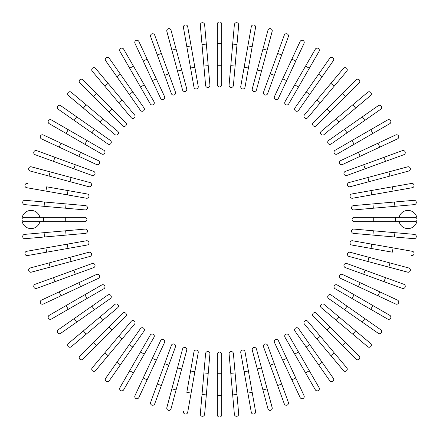 <?xml version="1.0" encoding="UTF-8"?>
<svg xmlns="http://www.w3.org/2000/svg" width="439" height="439" viewBox="0 0 439 439"><rect width="100%" height="100%" fill="white"/><g stroke="black" fill="none" stroke-linecap="round" stroke-linejoin="round"><path stroke-width="0.66" d="M221.668 24.118L221.668 84.765A2.168 2.168 0 0 1 219.5 86.933A2.168 2.168 0 0 1 217.332 84.765L217.332 24.118A2.168 2.168 0 0 1 219.5 21.95A2.168 2.168 0 0 1 221.668 24.118M204.629 24.672A2.168 2.168 0 0 0 202.28 22.702A2.168 2.168 0 0 0 200.316 25.05A2.168 2.168 0 0 1 202.28 22.702A2.168 2.168 0 0 1 204.629 24.672L206.33 44.092L204.629 24.672A2.168 2.168 0 0 0 202.28 22.702A2.168 2.168 0 0 0 200.316 25.05L202.011 44.471L206.33 44.092L209.913 85.089A2.168 2.168 0 0 1 207.949 87.438A2.168 2.168 0 0 1 205.6 85.468L202.011 44.471M208.218 65.669L203.899 66.048L205.6 85.468A2.168 2.168 0 0 0 207.949 87.438A2.168 2.168 0 0 0 209.913 85.089A2.168 2.168 0 0 1 207.949 87.438A2.168 2.168 0 0 1 205.6 85.468M187.705 26.708A2.168 2.168 0 0 0 185.198 24.952A2.168 2.168 0 0 0 183.436 27.459L186.822 46.66L191.091 45.908L187.705 26.708L198.236 86.439A2.168 2.168 0 0 1 196.48 88.947A2.168 2.168 0 0 1 193.972 87.191L186.822 46.66M171.023 30.214L176.066 49.042L171.023 30.214A2.168 2.168 0 0 0 168.373 28.683A2.168 2.168 0 0 0 166.836 31.334L171.885 50.167L166.836 31.334M186.723 88.799L181.675 69.966L186.723 88.799A2.168 2.168 0 0 1 185.187 91.449A2.168 2.168 0 0 1 182.536 89.918L171.885 50.167L177.493 71.091L181.675 69.966L176.066 49.042L171.885 50.167M154.709 35.158L161.376 53.476L154.709 35.158A2.168 2.168 0 0 0 151.932 33.863A2.168 2.168 0 0 0 150.637 36.64L157.305 54.957L150.637 36.64M171.386 93.633L164.718 75.316L168.785 73.834L161.376 53.476L175.452 92.152A2.168 2.168 0 0 1 174.162 94.928A2.168 2.168 0 0 1 171.386 93.633L157.305 54.957L161.376 53.476M138.889 41.507L147.131 59.177L138.889 41.507A2.168 2.168 0 0 0 136.013 40.459A2.168 2.168 0 0 0 134.965 43.335L143.202 61.005L134.965 43.335M164.521 96.476L156.284 78.806L164.521 96.476A2.168 2.168 0 0 1 163.473 99.357A2.168 2.168 0 0 1 160.597 98.309L143.202 61.005L147.131 59.177L156.284 78.806L152.355 80.639L160.597 98.309M123.683 49.212A2.168 2.168 0 0 0 120.725 48.416A2.168 2.168 0 0 0 119.935 51.374A2.168 2.168 0 0 1 120.725 48.416A2.168 2.168 0 0 1 123.683 49.212L133.434 66.091L123.683 49.212A2.168 2.168 0 0 0 120.725 48.416A2.168 2.168 0 0 0 119.935 51.374L129.681 68.259L133.434 66.091L154.012 101.733L144.261 84.853L140.513 87.015L129.681 68.259M150.259 103.9L140.513 87.015L150.259 103.9A2.168 2.168 0 0 0 153.216 104.696A2.168 2.168 0 0 0 154.012 101.733M143.997 107.89A2.168 2.168 0 0 1 143.465 110.908A2.168 2.168 0 0 1 140.447 110.376L116.84 76.66L120.39 74.18L143.997 107.89L109.207 58.206A2.168 2.168 0 0 0 106.189 57.679A2.168 2.168 0 0 0 105.656 60.692L116.84 76.66L105.656 60.692M95.57 68.435A2.168 2.168 0 0 0 92.519 68.166A2.168 2.168 0 0 0 92.25 71.222A2.168 2.168 0 0 1 92.519 68.166A2.168 2.168 0 0 1 95.57 68.435L108.098 83.372L95.57 68.435A2.168 2.168 0 0 0 92.519 68.166A2.168 2.168 0 0 0 92.25 71.222L104.784 86.154L108.098 83.372L134.553 114.897A2.168 2.168 0 0 1 134.29 117.948A2.168 2.168 0 0 1 131.234 117.679L104.784 86.154M131.234 117.679A2.168 2.168 0 0 0 134.29 117.948A2.168 2.168 0 0 0 134.553 114.897A2.168 2.168 0 0 1 134.29 117.948A2.168 2.168 0 0 1 131.234 117.679M82.872 79.81A2.168 2.168 0 0 0 79.81 79.81A2.168 2.168 0 0 0 79.81 82.872A2.168 2.168 0 0 1 79.81 79.81A2.168 2.168 0 0 1 82.872 79.81L96.657 93.595L82.872 79.81A2.168 2.168 0 0 0 79.81 79.81A2.168 2.168 0 0 0 79.81 82.872L93.595 96.657L96.657 93.595L111.978 108.91L125.763 122.7L111.978 108.91L108.91 111.978L93.595 96.657M125.763 122.7A2.168 2.168 0 0 1 125.763 125.763A2.168 2.168 0 0 1 122.7 125.763A2.168 2.168 0 0 0 125.763 125.763A2.168 2.168 0 0 0 125.763 122.7A2.168 2.168 0 0 1 125.763 125.763A2.168 2.168 0 0 1 122.7 125.763L108.91 111.978M71.222 92.25A2.168 2.168 0 0 0 68.166 92.519A2.168 2.168 0 0 0 68.435 95.57A2.168 2.168 0 0 1 68.166 92.519A2.168 2.168 0 0 1 71.222 92.25L102.748 118.706L86.154 104.784L83.372 108.098L68.435 95.57A2.168 2.168 0 0 1 68.166 92.519A2.168 2.168 0 0 1 71.222 92.25M99.96 122.026L102.748 118.706L117.679 131.234A2.168 2.168 0 0 1 117.948 134.29A2.168 2.168 0 0 1 114.897 134.553L83.372 108.098M114.897 134.553A2.168 2.168 0 0 0 117.948 134.29A2.168 2.168 0 0 0 117.679 131.234A2.168 2.168 0 0 1 117.948 134.29A2.168 2.168 0 0 1 114.897 134.553M60.692 105.656L76.66 116.84L60.692 105.656A2.168 2.168 0 0 0 57.679 106.189A2.168 2.168 0 0 0 58.206 109.207L74.18 120.39L58.206 109.207M94.407 129.264L110.376 140.447A2.168 2.168 0 0 1 110.908 143.465A2.168 2.168 0 0 1 107.89 143.997L74.18 120.39L76.66 116.84L94.407 129.264L91.921 132.814L107.89 143.997M51.374 119.935A2.168 2.168 0 0 0 48.416 120.725A2.168 2.168 0 0 0 49.212 123.683L66.091 133.434L68.259 129.681L51.374 119.935L103.9 150.259A2.168 2.168 0 0 1 104.696 153.216A2.168 2.168 0 0 1 101.733 154.012L66.091 133.434M101.733 154.012A2.168 2.168 0 0 0 104.696 153.216A2.168 2.168 0 0 0 103.9 150.259A2.168 2.168 0 0 1 104.696 153.216A2.168 2.168 0 0 1 101.733 154.012M43.335 134.965A2.168 2.168 0 0 0 40.459 136.013A2.168 2.168 0 0 0 41.507 138.889L59.177 147.131L41.507 138.889A2.168 2.168 0 0 1 40.459 136.013A2.168 2.168 0 0 1 43.335 134.965L61.005 143.202L43.335 134.965A2.168 2.168 0 0 0 40.459 136.013A2.168 2.168 0 0 0 41.507 138.889M96.476 164.521L78.806 156.284L80.639 152.355L61.005 143.202L98.309 160.597A2.168 2.168 0 0 1 99.357 163.473A2.168 2.168 0 0 1 96.476 164.521L59.177 147.131L61.005 143.202M54.957 157.305L36.64 150.637A2.168 2.168 0 0 0 33.863 151.932A2.168 2.168 0 0 0 35.158 154.709L53.476 161.376L54.957 157.305L93.633 171.386L75.316 164.718L73.834 168.785L53.476 161.376M93.633 171.386A2.168 2.168 0 0 1 94.928 174.162A2.168 2.168 0 0 1 92.152 175.452A2.168 2.168 0 0 0 94.928 174.162A2.168 2.168 0 0 0 93.633 171.386A2.168 2.168 0 0 1 94.928 174.162A2.168 2.168 0 0 1 92.152 175.452L73.834 168.785M31.334 166.836A2.168 2.168 0 0 0 28.683 168.373A2.168 2.168 0 0 0 30.214 171.023L49.042 176.066L50.167 171.885L31.334 166.836L89.918 182.536L71.091 177.493L69.966 181.675L49.042 176.066M88.799 186.723L69.966 181.675L88.799 186.723A2.168 2.168 0 0 0 91.449 185.187A2.168 2.168 0 0 0 89.918 182.536M27.459 183.436A2.168 2.168 0 0 0 24.952 185.198A2.168 2.168 0 0 0 26.708 187.705L45.908 191.091L46.66 186.822L87.191 193.972L67.99 190.586L67.238 194.85L45.908 191.091M87.191 193.972A2.168 2.168 0 0 1 88.947 196.48A2.168 2.168 0 0 1 86.439 198.236L67.238 194.85M24.672 204.629A2.168 2.168 0 0 1 22.702 202.28A2.168 2.168 0 0 1 25.05 200.316A2.168 2.168 0 0 0 22.702 202.28A2.168 2.168 0 0 0 24.672 204.629L44.092 206.33L24.672 204.629A2.168 2.168 0 0 1 22.702 202.28A2.168 2.168 0 0 1 25.05 200.316L85.468 205.6A2.168 2.168 0 0 1 87.438 207.949A2.168 2.168 0 0 1 85.089 209.913L44.092 206.33L44.471 202.011M85.089 209.913A2.168 2.168 0 0 0 87.438 207.949A2.168 2.168 0 0 0 85.468 205.6A2.168 2.168 0 0 1 87.438 207.949A2.168 2.168 0 0 1 85.089 209.913M43.609 217.332L84.765 217.332A2.168 2.168 0 0 1 86.933 219.5A2.168 2.168 0 0 1 84.765 221.668L43.609 221.668L43.609 217.332L24.118 217.332L39.883 217.332A9.098 9.098 0 0 0 21.95 219.5A9.098 9.098 0 0 0 39.883 221.668M43.609 221.668L24.118 221.668A2.168 2.168 0 0 1 21.95 219.5A2.168 2.168 0 0 1 24.118 217.332A2.168 2.168 0 0 0 21.95 219.5A2.168 2.168 0 0 0 24.118 221.668M24.672 234.371A2.168 2.168 0 0 0 22.702 236.72A2.168 2.168 0 0 0 25.05 238.684A2.168 2.168 0 0 1 22.702 236.72A2.168 2.168 0 0 1 24.672 234.371L44.092 232.67L24.672 234.371A2.168 2.168 0 0 0 22.702 236.72A2.168 2.168 0 0 0 25.05 238.684L44.471 236.989L44.092 232.67L85.089 229.087A2.168 2.168 0 0 1 87.438 231.051A2.168 2.168 0 0 1 85.468 233.4L44.471 236.989M85.468 233.4A2.168 2.168 0 0 0 87.438 231.051A2.168 2.168 0 0 0 85.089 229.087A2.168 2.168 0 0 1 87.438 231.051A2.168 2.168 0 0 1 85.468 233.4M26.708 251.295A2.168 2.168 0 0 0 24.952 253.802A2.168 2.168 0 0 0 27.459 255.564L46.66 252.178L45.908 247.909L26.708 251.295L86.439 240.764A2.168 2.168 0 0 1 88.947 242.52A2.168 2.168 0 0 1 87.191 245.028L46.66 252.178M30.214 267.977L49.042 262.934L30.214 267.977A2.168 2.168 0 0 0 28.683 270.627A2.168 2.168 0 0 0 31.334 272.164L50.167 267.115L31.334 272.164M88.799 252.277L69.966 257.325L88.799 252.277A2.168 2.168 0 0 1 91.449 253.813A2.168 2.168 0 0 1 89.918 256.464L50.167 267.115L71.091 261.507L69.966 257.325L49.042 262.934L50.167 267.115M35.158 284.291L53.476 277.624L35.158 284.291A2.168 2.168 0 0 0 33.863 287.068A2.168 2.168 0 0 0 36.64 288.363L54.957 281.695L36.64 288.363M93.633 267.614L75.316 274.282L73.834 270.215L53.476 277.624L92.152 263.548A2.168 2.168 0 0 1 94.928 264.838A2.168 2.168 0 0 1 93.633 267.614L54.957 281.695L53.476 277.624M41.507 300.111L59.177 291.869L41.507 300.111A2.168 2.168 0 0 0 40.459 302.987A2.168 2.168 0 0 0 43.335 304.035L61.005 295.798L43.335 304.035M96.476 274.479L78.806 282.716L96.476 274.479A2.168 2.168 0 0 1 99.357 275.527A2.168 2.168 0 0 1 98.309 278.403L61.005 295.798L59.177 291.869L78.806 282.716L80.639 286.645M49.212 315.317A2.168 2.168 0 0 0 48.416 318.275A2.168 2.168 0 0 0 51.374 319.065A2.168 2.168 0 0 1 48.416 318.275A2.168 2.168 0 0 1 49.212 315.317L101.733 284.988L84.853 294.739L87.015 298.487L51.374 319.065A2.168 2.168 0 0 1 48.416 318.275A2.168 2.168 0 0 1 49.212 315.317M101.733 284.988A2.168 2.168 0 0 1 104.696 285.784A2.168 2.168 0 0 1 103.9 288.741L87.015 298.487M74.18 318.61L107.89 295.003A2.168 2.168 0 0 1 110.908 295.535A2.168 2.168 0 0 1 110.376 298.553L76.66 322.16L74.18 318.61L58.206 329.793A2.168 2.168 0 0 0 57.679 332.811A2.168 2.168 0 0 0 60.692 333.344L76.66 322.16L60.692 333.344M68.435 343.43A2.168 2.168 0 0 0 68.166 346.481A2.168 2.168 0 0 0 71.222 346.75A2.168 2.168 0 0 1 68.166 346.481A2.168 2.168 0 0 1 68.435 343.43L83.372 330.902L68.435 343.43A2.168 2.168 0 0 0 68.166 346.481A2.168 2.168 0 0 0 71.222 346.75L86.154 334.216L83.372 330.902L114.897 304.446A2.168 2.168 0 0 1 117.948 304.71A2.168 2.168 0 0 1 117.679 307.766L86.154 334.216M99.96 316.974L102.748 320.294L117.679 307.766A2.168 2.168 0 0 0 117.948 304.71A2.168 2.168 0 0 0 114.897 304.446A2.168 2.168 0 0 1 117.948 304.71A2.168 2.168 0 0 1 117.679 307.766M79.81 356.128A2.168 2.168 0 0 0 79.81 359.19A2.168 2.168 0 0 0 82.872 359.19A2.168 2.168 0 0 1 79.81 359.19A2.168 2.168 0 0 1 79.81 356.128L122.7 313.237L108.91 327.022L111.978 330.09L82.872 359.19A2.168 2.168 0 0 1 79.81 359.19A2.168 2.168 0 0 1 79.81 356.128M122.7 313.237A2.168 2.168 0 0 1 125.763 313.237A2.168 2.168 0 0 1 125.763 316.299A2.168 2.168 0 0 0 125.763 313.237A2.168 2.168 0 0 0 122.7 313.237A2.168 2.168 0 0 1 125.763 313.237A2.168 2.168 0 0 1 125.763 316.299L111.978 330.09M92.25 367.778A2.168 2.168 0 0 0 92.519 370.834A2.168 2.168 0 0 0 95.57 370.565A2.168 2.168 0 0 1 92.519 370.834A2.168 2.168 0 0 1 92.25 367.778L118.706 336.252L104.784 352.846L108.098 355.628L95.57 370.565A2.168 2.168 0 0 1 92.519 370.834A2.168 2.168 0 0 1 92.25 367.778M134.553 324.103A2.168 2.168 0 0 0 134.29 321.052A2.168 2.168 0 0 0 131.234 321.321A2.168 2.168 0 0 1 134.29 321.052A2.168 2.168 0 0 1 134.553 324.103L122.026 339.04L118.706 336.252L131.234 321.321A2.168 2.168 0 0 1 134.29 321.052A2.168 2.168 0 0 1 134.553 324.103L108.098 355.628M105.656 378.308A2.168 2.168 0 0 0 106.189 381.321A2.168 2.168 0 0 0 109.207 380.794L120.39 364.82L116.84 362.34L105.656 378.308L140.447 328.624A2.168 2.168 0 0 1 143.465 328.092A2.168 2.168 0 0 1 143.997 331.11L120.39 364.82M129.264 344.593L132.814 347.079L143.997 331.11M119.935 387.626A2.168 2.168 0 0 0 120.725 390.584A2.168 2.168 0 0 0 123.683 389.788L133.434 372.909L129.681 370.741L119.935 387.626L150.259 335.1L140.513 351.985L144.261 354.147L133.434 372.909M150.259 335.1A2.168 2.168 0 0 1 153.216 334.304A2.168 2.168 0 0 1 154.012 337.267A2.168 2.168 0 0 0 153.216 334.304A2.168 2.168 0 0 0 150.259 335.1A2.168 2.168 0 0 1 153.216 334.304A2.168 2.168 0 0 1 154.012 337.267L144.261 354.147M134.965 395.665A2.168 2.168 0 0 0 136.013 398.541A2.168 2.168 0 0 0 138.889 397.493L147.131 379.823L138.889 397.493A2.168 2.168 0 0 1 136.013 398.541A2.168 2.168 0 0 1 134.965 395.665L143.202 377.995L134.965 395.665A2.168 2.168 0 0 0 136.013 398.541A2.168 2.168 0 0 0 138.889 397.493M164.521 342.524L156.284 360.194L152.355 358.361L143.202 377.995L160.597 340.691A2.168 2.168 0 0 1 163.473 339.643A2.168 2.168 0 0 1 164.521 342.524L147.131 379.823L143.202 377.995M150.637 402.36A2.168 2.168 0 0 0 151.932 405.137A2.168 2.168 0 0 0 154.709 403.842L161.376 385.524L157.305 384.043L150.637 402.36L171.386 345.367L164.718 363.684L168.785 365.166L161.376 385.524M171.386 345.367A2.168 2.168 0 0 1 174.162 344.072A2.168 2.168 0 0 1 175.452 346.848A2.168 2.168 0 0 0 174.162 344.072A2.168 2.168 0 0 0 171.386 345.367A2.168 2.168 0 0 1 174.162 344.072A2.168 2.168 0 0 1 175.452 346.848L168.785 365.166M171.885 388.833L166.836 407.666A2.168 2.168 0 0 0 168.373 410.317A2.168 2.168 0 0 0 171.023 408.786L176.066 389.958L171.885 388.833L182.536 349.082L177.493 367.909L181.675 369.034L176.066 389.958M182.536 349.082A2.168 2.168 0 0 1 185.187 347.551A2.168 2.168 0 0 1 186.723 350.201L181.675 369.034M183.436 411.541A2.168 2.168 0 0 0 185.198 414.048A2.168 2.168 0 0 0 187.705 412.292L191.091 393.092L186.822 392.34L193.972 351.809L190.586 371.01L194.85 371.762L191.091 393.092M198.236 352.561L194.85 371.762L198.236 352.561A2.168 2.168 0 0 0 196.48 350.053A2.168 2.168 0 0 0 193.972 351.809M204.629 414.328A2.168 2.168 0 0 1 202.28 416.298A2.168 2.168 0 0 1 200.316 413.95A2.168 2.168 0 0 0 202.28 416.298A2.168 2.168 0 0 0 204.629 414.328L206.33 394.908L204.629 414.328A2.168 2.168 0 0 1 202.28 416.298A2.168 2.168 0 0 1 200.316 413.95L205.6 353.532A2.168 2.168 0 0 1 207.949 351.562A2.168 2.168 0 0 1 209.913 353.911L206.33 394.908L202.011 394.529M209.913 353.911A2.168 2.168 0 0 0 207.949 351.562A2.168 2.168 0 0 0 205.6 353.532A2.168 2.168 0 0 1 207.949 351.562A2.168 2.168 0 0 1 209.913 353.911M217.332 373.726L217.332 354.235A2.168 2.168 0 0 1 219.5 352.067A2.168 2.168 0 0 1 221.668 354.235L221.668 414.882A2.168 2.168 0 0 1 219.5 417.05A2.168 2.168 0 0 1 217.332 414.882L217.332 373.726L221.668 373.726M234.371 414.328A2.168 2.168 0 0 0 236.72 416.298A2.168 2.168 0 0 0 238.684 413.95A2.168 2.168 0 0 1 236.72 416.298A2.168 2.168 0 0 1 234.371 414.328L232.67 394.908L234.371 414.328A2.168 2.168 0 0 0 236.72 416.298A2.168 2.168 0 0 0 238.684 413.95L236.989 394.529L232.67 394.908L229.087 353.911A2.168 2.168 0 0 1 231.051 351.562A2.168 2.168 0 0 1 233.4 353.532L236.989 394.529M233.4 353.532A2.168 2.168 0 0 0 231.051 351.562A2.168 2.168 0 0 0 229.087 353.911A2.168 2.168 0 0 1 231.051 351.562A2.168 2.168 0 0 1 233.4 353.532M251.295 412.292L247.909 393.092L251.295 412.292A2.168 2.168 0 0 0 253.802 414.048A2.168 2.168 0 0 0 255.564 411.541L252.178 392.34L255.564 411.541M244.15 371.762L240.764 352.561A2.168 2.168 0 0 1 242.52 350.053A2.168 2.168 0 0 1 245.028 351.809L252.178 392.34L247.909 393.092L244.15 371.762L248.414 371.01M267.977 408.786L262.934 389.958L267.977 408.786A2.168 2.168 0 0 0 270.627 410.317A2.168 2.168 0 0 0 272.164 407.666L267.115 388.833L272.164 407.666M252.277 350.201L257.325 369.034L252.277 350.201A2.168 2.168 0 0 1 253.813 347.551A2.168 2.168 0 0 1 256.464 349.082L267.115 388.833L261.507 367.909L257.325 369.034L262.934 389.958L267.115 388.833M284.291 403.842L277.624 385.524L284.291 403.842A2.168 2.168 0 0 0 287.068 405.137A2.168 2.168 0 0 0 288.363 402.36L281.695 384.043L288.363 402.36M270.215 365.166L277.624 385.524L263.548 346.848L270.215 365.166L274.282 363.684L281.695 384.043L277.624 385.524M267.614 345.367L274.282 363.684L267.614 345.367A2.168 2.168 0 0 0 264.838 344.072A2.168 2.168 0 0 0 263.548 346.848M300.111 397.493A2.168 2.168 0 0 0 302.987 398.541A2.168 2.168 0 0 0 304.035 395.665L295.798 377.995L291.869 379.823L300.111 397.493L274.479 342.524L282.716 360.194L286.645 358.361L295.798 377.995M278.403 340.691L286.645 358.361L278.403 340.691A2.168 2.168 0 0 0 275.527 339.643A2.168 2.168 0 0 0 274.479 342.524M315.317 389.788A2.168 2.168 0 0 0 318.275 390.584A2.168 2.168 0 0 0 319.065 387.626A2.168 2.168 0 0 1 318.275 390.584A2.168 2.168 0 0 1 315.317 389.788L284.988 337.267L294.739 354.147L298.487 351.985L319.065 387.626A2.168 2.168 0 0 1 318.275 390.584A2.168 2.168 0 0 1 315.317 389.788M284.988 337.267A2.168 2.168 0 0 1 285.784 334.304A2.168 2.168 0 0 1 288.741 335.1L298.487 351.985M309.736 344.593L306.186 347.079L295.003 331.11A2.168 2.168 0 0 1 295.535 328.092A2.168 2.168 0 0 1 298.553 328.624L322.16 362.34L318.61 364.82L306.186 347.079L329.793 380.794A2.168 2.168 0 0 0 332.811 381.321A2.168 2.168 0 0 0 333.344 378.308L322.16 362.34L333.344 378.308M343.43 370.565A2.168 2.168 0 0 0 346.481 370.834A2.168 2.168 0 0 0 346.75 367.778A2.168 2.168 0 0 1 346.481 370.834A2.168 2.168 0 0 1 343.43 370.565L330.902 355.628L343.43 370.565A2.168 2.168 0 0 0 346.481 370.834A2.168 2.168 0 0 0 346.75 367.778L334.216 352.846L330.902 355.628L316.974 339.04L304.446 324.103L316.974 339.04L320.294 336.252L334.216 352.846M304.446 324.103A2.168 2.168 0 0 1 304.71 321.052A2.168 2.168 0 0 1 307.766 321.321A2.168 2.168 0 0 0 304.71 321.052A2.168 2.168 0 0 0 304.446 324.103A2.168 2.168 0 0 1 304.71 321.052A2.168 2.168 0 0 1 307.766 321.321L320.294 336.252M356.128 359.19A2.168 2.168 0 0 0 359.19 359.19A2.168 2.168 0 0 0 359.19 356.128A2.168 2.168 0 0 1 359.19 359.19A2.168 2.168 0 0 1 356.128 359.19L313.237 316.299L327.022 330.09L330.09 327.022L359.19 356.128A2.168 2.168 0 0 1 359.19 359.19A2.168 2.168 0 0 1 356.128 359.19M316.299 313.237L330.09 327.022L316.299 313.237A2.168 2.168 0 0 0 313.237 313.237A2.168 2.168 0 0 0 313.237 316.299A2.168 2.168 0 0 1 313.237 313.237A2.168 2.168 0 0 1 316.299 313.237A2.168 2.168 0 0 0 313.237 313.237A2.168 2.168 0 0 0 313.237 316.299M370.565 343.43A2.168 2.168 0 0 1 370.834 346.481A2.168 2.168 0 0 1 367.778 346.75A2.168 2.168 0 0 0 370.834 346.481A2.168 2.168 0 0 0 370.565 343.43L355.628 330.902L370.565 343.43A2.168 2.168 0 0 1 370.834 346.481A2.168 2.168 0 0 1 367.778 346.75L336.252 320.294L352.846 334.216L355.628 330.902L339.04 316.974L336.252 320.294L321.321 307.766A2.168 2.168 0 0 1 321.052 304.71A2.168 2.168 0 0 1 324.103 304.446L339.04 316.974M324.103 304.446A2.168 2.168 0 0 0 321.052 304.71A2.168 2.168 0 0 0 321.321 307.766A2.168 2.168 0 0 1 321.052 304.71A2.168 2.168 0 0 1 324.103 304.446M378.308 333.344A2.168 2.168 0 0 0 381.321 332.811A2.168 2.168 0 0 0 380.794 329.793L364.82 318.61L362.34 322.16L378.308 333.344L328.624 298.553A2.168 2.168 0 0 1 328.092 295.535A2.168 2.168 0 0 1 331.11 295.003L364.82 318.61M344.593 309.736L347.079 306.186L331.11 295.003M387.626 319.065A2.168 2.168 0 0 0 390.584 318.275A2.168 2.168 0 0 0 389.788 315.317L372.909 305.566L370.741 309.319L387.626 319.065L335.1 288.741L351.985 298.487L354.147 294.739L372.909 305.566M335.1 288.741A2.168 2.168 0 0 1 334.304 285.784A2.168 2.168 0 0 1 337.267 284.988A2.168 2.168 0 0 0 334.304 285.784A2.168 2.168 0 0 0 335.1 288.741A2.168 2.168 0 0 1 334.304 285.784A2.168 2.168 0 0 1 337.267 284.988L354.147 294.739M397.493 300.111A2.168 2.168 0 0 1 398.541 302.987A2.168 2.168 0 0 1 395.665 304.035A2.168 2.168 0 0 0 398.541 302.987A2.168 2.168 0 0 0 397.493 300.111L379.823 291.869L397.493 300.111A2.168 2.168 0 0 1 398.541 302.987A2.168 2.168 0 0 1 395.665 304.035L358.361 286.645L377.995 295.798L379.823 291.869L360.194 282.716L342.524 274.479L360.194 282.716L358.361 286.645L340.691 278.403A2.168 2.168 0 0 1 339.643 275.527A2.168 2.168 0 0 1 342.524 274.479M402.36 288.363A2.168 2.168 0 0 0 405.137 287.068A2.168 2.168 0 0 0 403.842 284.291L365.166 270.215L385.524 277.624L384.043 281.695L402.36 288.363L345.367 267.614L363.684 274.282L365.166 270.215L346.848 263.548A2.168 2.168 0 0 0 344.072 264.838A2.168 2.168 0 0 0 345.367 267.614A2.168 2.168 0 0 1 344.072 264.838A2.168 2.168 0 0 1 346.848 263.548A2.168 2.168 0 0 0 344.072 264.838A2.168 2.168 0 0 0 345.367 267.614M407.666 272.164A2.168 2.168 0 0 0 410.317 270.627A2.168 2.168 0 0 0 408.786 267.977L389.958 262.934L388.833 267.115L407.666 272.164L349.082 256.464L367.909 261.507L369.034 257.325L389.958 262.934M350.201 252.277L369.034 257.325L350.201 252.277A2.168 2.168 0 0 0 347.551 253.813A2.168 2.168 0 0 0 349.082 256.464M411.541 255.564A2.168 2.168 0 0 0 414.048 253.802A2.168 2.168 0 0 0 412.292 251.295L393.092 247.909L392.34 252.178L351.809 245.028L371.01 248.414L371.762 244.15L393.092 247.909M351.809 245.028A2.168 2.168 0 0 1 350.053 242.52A2.168 2.168 0 0 1 352.561 240.764L371.762 244.15M414.328 234.371A2.168 2.168 0 0 1 416.298 236.72A2.168 2.168 0 0 1 413.95 238.684A2.168 2.168 0 0 0 416.298 236.72A2.168 2.168 0 0 0 414.328 234.371L394.908 232.67L414.328 234.371A2.168 2.168 0 0 1 416.298 236.72A2.168 2.168 0 0 1 413.95 238.684L353.532 233.4A2.168 2.168 0 0 1 351.562 231.051A2.168 2.168 0 0 1 353.911 229.087L394.908 232.67L394.529 236.989M353.911 229.087A2.168 2.168 0 0 0 351.562 231.051A2.168 2.168 0 0 0 353.532 233.4A2.168 2.168 0 0 1 351.562 231.051A2.168 2.168 0 0 1 353.911 229.087M395.391 221.668L354.235 221.668A2.168 2.168 0 0 1 352.067 219.5A2.168 2.168 0 0 1 354.235 217.332L395.391 217.332L395.391 221.668L414.882 221.668L399.117 221.668A9.098 9.098 0 0 0 417.05 219.5A9.098 9.098 0 0 0 399.117 217.332M395.391 217.332L414.882 217.332A2.168 2.168 0 0 1 417.05 219.5A2.168 2.168 0 0 1 414.882 221.668A2.168 2.168 0 0 0 417.05 219.5A2.168 2.168 0 0 0 414.882 217.332M414.328 204.629A2.168 2.168 0 0 0 416.298 202.28A2.168 2.168 0 0 0 413.95 200.316A2.168 2.168 0 0 1 416.298 202.28A2.168 2.168 0 0 1 414.328 204.629L394.908 206.33L414.328 204.629A2.168 2.168 0 0 0 416.298 202.28A2.168 2.168 0 0 0 413.95 200.316L394.529 202.011L394.908 206.33L353.911 209.913A2.168 2.168 0 0 1 351.562 207.949A2.168 2.168 0 0 1 353.532 205.6L394.529 202.011M353.532 205.6A2.168 2.168 0 0 0 351.562 207.949A2.168 2.168 0 0 0 353.911 209.913A2.168 2.168 0 0 1 351.562 207.949A2.168 2.168 0 0 1 353.532 205.6M412.292 187.705L393.092 191.091L412.292 187.705A2.168 2.168 0 0 0 414.048 185.198A2.168 2.168 0 0 0 411.541 183.436L392.34 186.822L411.541 183.436M371.762 194.85L352.561 198.236A2.168 2.168 0 0 1 350.053 196.48A2.168 2.168 0 0 1 351.809 193.972L392.34 186.822L393.092 191.091L371.762 194.85L371.01 190.586M408.786 171.023L389.958 176.066L408.786 171.023A2.168 2.168 0 0 0 410.317 168.373A2.168 2.168 0 0 0 407.666 166.836L388.833 171.885L407.666 166.836M350.201 186.723L369.034 181.675L350.201 186.723A2.168 2.168 0 0 1 347.551 185.187A2.168 2.168 0 0 1 349.082 182.536L388.833 171.885L367.909 177.493L369.034 181.675L389.958 176.066L388.833 171.885M403.842 154.709L385.524 161.376L403.842 154.709A2.168 2.168 0 0 0 405.137 151.932A2.168 2.168 0 0 0 402.36 150.637L384.043 157.305L402.36 150.637M345.367 171.386L363.684 164.718L365.166 168.785L385.524 161.376L346.848 175.452A2.168 2.168 0 0 1 344.072 174.162A2.168 2.168 0 0 1 345.367 171.386L384.043 157.305L385.524 161.376M397.493 138.889A2.168 2.168 0 0 0 398.541 136.013A2.168 2.168 0 0 0 395.665 134.965L377.995 143.202L379.823 147.131L397.493 138.889L342.524 164.521L360.194 156.284L358.361 152.355L377.995 143.202M342.524 164.521A2.168 2.168 0 0 1 339.643 163.473A2.168 2.168 0 0 1 340.691 160.597L358.361 152.355M389.788 123.683A2.168 2.168 0 0 0 390.584 120.725A2.168 2.168 0 0 0 387.626 119.935A2.168 2.168 0 0 1 390.584 120.725A2.168 2.168 0 0 1 389.788 123.683L372.909 133.434L389.788 123.683A2.168 2.168 0 0 0 390.584 120.725A2.168 2.168 0 0 0 387.626 119.935L370.741 129.681L372.909 133.434L337.267 154.012L354.147 144.261L351.985 140.513L370.741 129.681M335.1 150.259L351.985 140.513L335.1 150.259A2.168 2.168 0 0 0 334.304 153.216A2.168 2.168 0 0 0 337.267 154.012M344.593 129.264L347.079 132.814L331.11 143.997A2.168 2.168 0 0 1 328.092 143.465A2.168 2.168 0 0 1 328.624 140.447L362.34 116.84L364.82 120.39L347.079 132.814L380.794 109.207A2.168 2.168 0 0 0 381.321 106.189A2.168 2.168 0 0 0 378.308 105.656L362.34 116.84L378.308 105.656M370.565 95.57A2.168 2.168 0 0 0 370.834 92.519A2.168 2.168 0 0 0 367.778 92.25A2.168 2.168 0 0 1 370.834 92.519A2.168 2.168 0 0 1 370.565 95.57L355.628 108.098L370.565 95.57A2.168 2.168 0 0 0 370.834 92.519A2.168 2.168 0 0 0 367.778 92.25L352.846 104.784L355.628 108.098L324.103 134.553A2.168 2.168 0 0 1 321.052 134.29A2.168 2.168 0 0 1 321.321 131.234L352.846 104.784M321.321 131.234A2.168 2.168 0 0 0 321.052 134.29A2.168 2.168 0 0 0 324.103 134.553A2.168 2.168 0 0 1 321.052 134.29A2.168 2.168 0 0 1 321.321 131.234M359.19 82.872A2.168 2.168 0 0 0 359.19 79.81A2.168 2.168 0 0 0 356.128 79.81L342.343 93.595L356.128 79.81A2.168 2.168 0 0 1 359.19 79.81A2.168 2.168 0 0 1 359.19 82.872L345.405 96.657L359.19 82.872A2.168 2.168 0 0 0 359.19 79.81A2.168 2.168 0 0 0 356.128 79.81M316.299 125.763L330.09 111.978L316.299 125.763A2.168 2.168 0 0 1 313.237 125.763A2.168 2.168 0 0 1 313.237 122.7L342.343 93.595L345.405 96.657L330.09 111.978L327.022 108.91L313.237 122.7A2.168 2.168 0 0 0 313.237 125.763A2.168 2.168 0 0 0 316.299 125.763A2.168 2.168 0 0 1 313.237 125.763A2.168 2.168 0 0 1 313.237 122.7M346.75 71.222A2.168 2.168 0 0 0 346.481 68.166A2.168 2.168 0 0 0 343.43 68.435A2.168 2.168 0 0 1 346.481 68.166A2.168 2.168 0 0 1 346.75 71.222L320.294 102.748L334.216 86.154L330.902 83.372L343.43 68.435A2.168 2.168 0 0 1 346.481 68.166A2.168 2.168 0 0 1 346.75 71.222M307.766 117.679A2.168 2.168 0 0 1 304.71 117.948A2.168 2.168 0 0 1 304.446 114.897A2.168 2.168 0 0 0 304.71 117.948A2.168 2.168 0 0 0 307.766 117.679L320.294 102.748L307.766 117.679A2.168 2.168 0 0 1 304.71 117.948A2.168 2.168 0 0 1 304.446 114.897L330.902 83.372M333.344 60.692A2.168 2.168 0 0 0 332.811 57.679A2.168 2.168 0 0 0 329.793 58.206L318.61 74.18L322.16 76.66L333.344 60.692L298.553 110.376A2.168 2.168 0 0 1 295.535 110.908A2.168 2.168 0 0 1 295.003 107.89L318.61 74.18M309.736 94.407L306.186 91.921L295.003 107.89M319.065 51.374A2.168 2.168 0 0 0 318.275 48.416A2.168 2.168 0 0 0 315.317 49.212L305.566 66.091L309.319 68.259L319.065 51.374L288.741 103.9A2.168 2.168 0 0 1 285.784 104.696A2.168 2.168 0 0 1 284.988 101.733L305.566 66.091M284.988 101.733A2.168 2.168 0 0 0 285.784 104.696A2.168 2.168 0 0 0 288.741 103.9A2.168 2.168 0 0 1 285.784 104.696A2.168 2.168 0 0 1 284.988 101.733M300.111 41.507A2.168 2.168 0 0 1 302.987 40.459A2.168 2.168 0 0 1 304.035 43.335A2.168 2.168 0 0 0 302.987 40.459A2.168 2.168 0 0 0 300.111 41.507L291.869 59.177L300.111 41.507A2.168 2.168 0 0 1 302.987 40.459A2.168 2.168 0 0 1 304.035 43.335L286.645 80.639L295.798 61.005L291.869 59.177L282.716 78.806L274.479 96.476L282.716 78.806L286.645 80.639L278.403 98.309A2.168 2.168 0 0 1 275.527 99.357A2.168 2.168 0 0 1 274.479 96.476M281.695 54.957L288.363 36.64A2.168 2.168 0 0 0 287.068 33.863A2.168 2.168 0 0 0 284.291 35.158L277.624 53.476L281.695 54.957L267.614 93.633L274.282 75.316L270.215 73.834L277.624 53.476M263.548 92.152L270.215 73.834L263.548 92.152A2.168 2.168 0 0 0 264.838 94.928A2.168 2.168 0 0 0 267.614 93.633A2.168 2.168 0 0 1 264.838 94.928A2.168 2.168 0 0 1 263.548 92.152A2.168 2.168 0 0 0 264.838 94.928A2.168 2.168 0 0 0 267.614 93.633M272.164 31.334A2.168 2.168 0 0 0 270.627 28.683A2.168 2.168 0 0 0 267.977 30.214L262.934 49.042L267.115 50.167L272.164 31.334L256.464 89.918L261.507 71.091L257.325 69.966L262.934 49.042M252.277 88.799L257.325 69.966L252.277 88.799A2.168 2.168 0 0 0 253.813 91.449A2.168 2.168 0 0 0 256.464 89.918M252.178 46.66L255.564 27.459A2.168 2.168 0 0 0 253.802 24.952A2.168 2.168 0 0 0 251.295 26.708L247.909 45.908L252.178 46.66L245.028 87.191L248.414 67.99L244.15 67.238L247.909 45.908M240.764 86.439L244.15 67.238L240.764 86.439A2.168 2.168 0 0 0 242.52 88.947A2.168 2.168 0 0 0 245.028 87.191M238.684 25.05A2.168 2.168 0 0 0 236.72 22.702A2.168 2.168 0 0 0 234.371 24.672L232.67 44.092L234.371 24.672A2.168 2.168 0 0 1 236.72 22.702A2.168 2.168 0 0 1 238.684 25.05L236.989 44.471L238.684 25.05A2.168 2.168 0 0 0 236.72 22.702A2.168 2.168 0 0 0 234.371 24.672M233.4 85.468A2.168 2.168 0 0 1 231.051 87.438A2.168 2.168 0 0 1 229.087 85.089A2.168 2.168 0 0 0 231.051 87.438A2.168 2.168 0 0 0 233.4 85.468L235.101 66.048L233.4 85.468A2.168 2.168 0 0 1 231.051 87.438A2.168 2.168 0 0 1 229.087 85.089L232.67 44.092L236.989 44.471L235.101 66.048L230.782 65.669M217.332 43.609L221.668 43.609M217.332 84.765A2.168 2.168 0 0 0 219.5 86.933A2.168 2.168 0 0 0 221.668 84.765M217.332 65.274L221.668 65.274M190.586 67.99L194.85 67.238M129.264 94.407L132.814 91.921M118.706 102.748L122.026 99.96M84.853 144.261L87.015 140.513M65.669 208.218L66.048 203.899M84.765 221.668A2.168 2.168 0 0 0 86.933 219.5A2.168 2.168 0 0 0 84.765 217.332M65.274 221.668L65.274 217.332M66.048 235.101L65.669 230.782M67.99 248.414L67.238 244.15M68.259 309.319L66.091 305.566M94.407 309.736L91.921 306.186M96.657 345.405L93.595 342.343M208.218 373.331L203.899 372.952M217.332 414.882A2.168 2.168 0 0 0 219.5 417.05A2.168 2.168 0 0 0 221.668 414.882M221.668 395.391L217.332 395.391M235.101 372.952L230.782 373.331M309.319 370.741L305.566 372.909M345.405 342.343L342.343 345.405M373.331 230.782L372.952 235.101M373.726 217.332L373.726 221.668M372.952 203.899L373.331 208.218M336.252 118.706L339.04 122.026M316.974 99.96L320.294 102.748M294.739 84.853L298.487 87.015"/></g></svg>
